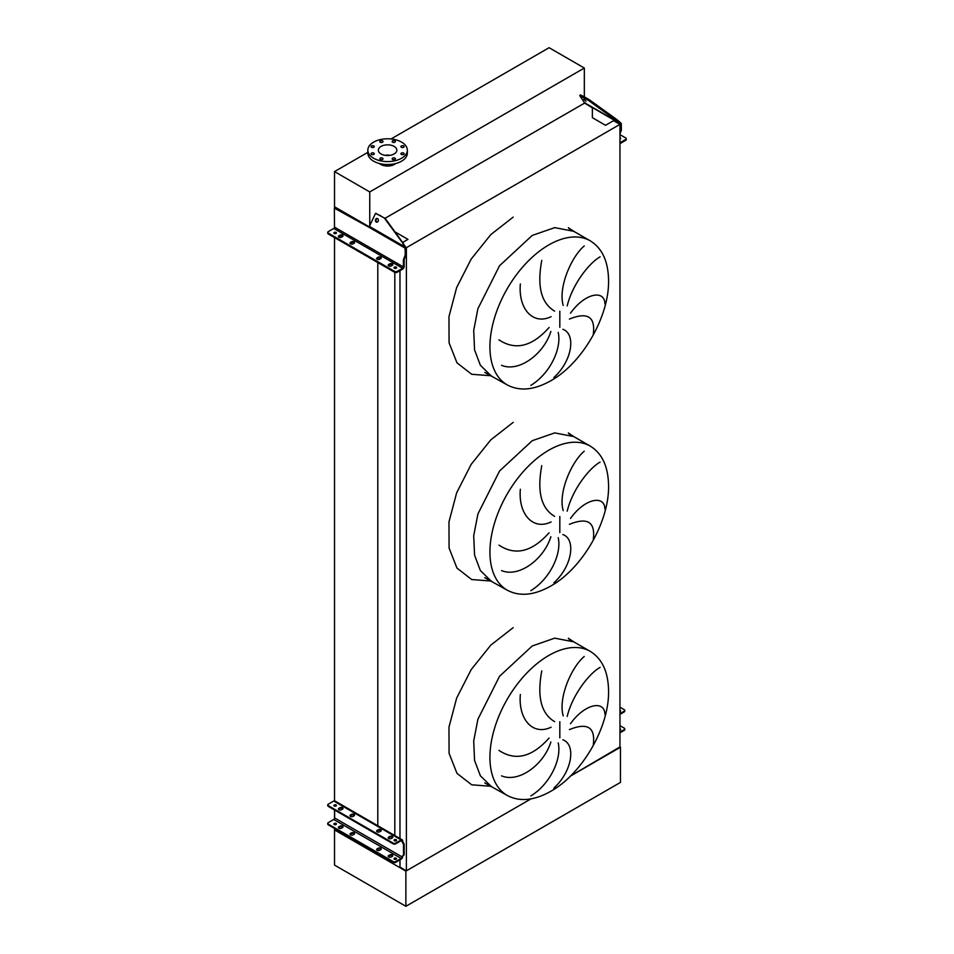 <?xml version="1.0" encoding="UTF-8"?>
<svg xmlns="http://www.w3.org/2000/svg" width="954" height="954" viewBox="0 0 954 954"><rect width="100%" height="100%" fill="white"/><g stroke="black" fill="none" stroke-linecap="round" stroke-linejoin="round"><path stroke-width="1.43" d="M590.287 240.861A83.141 47.998 120 0 0 548.717 244.975A83.141 47.998 120 0 0 494.41 318.242A83.141 47.998 120 0 0 507.146 384.867C519.572 391.51 534.121 390.15 550.804 380.753C582.5 363.14 609.487 316.072 608.557 279.987C608.187 261.205 602.105 248.171 590.287 240.861L573.783 231.321L554.715 227.624L532.213 235.447L499.55 265.737L477.906 308.714L473.709 330.454L474.555 349.868L480.363 365.263L490.642 375.327L480.363 365.263L474.555 349.868L473.709 330.454L477.906 308.714L499.55 265.737L532.213 235.447M593.305 334.115C595.475 316.74 587.509 311.719 569.407 319.065M570.492 313.186C584.826 293.057 604.633 289.36 604.919 303.789M600.102 256.841C589.429 262.732 572.424 284.137 567.201 305.912M563.218 305.387C558.03 287.893 571.076 257.055 584.242 245.941M562.86 329.297C576.109 333.888 572.436 360.791 553.833 377.569M590.287 446.126A83.141 47.998 120 0 0 548.717 450.24A83.141 47.998 120 0 0 494.41 523.507A83.141 47.998 120 0 0 507.146 590.132C519.572 596.787 534.121 595.415 550.804 586.018C582.5 568.405 609.487 521.337 608.557 485.252C608.187 466.482 602.105 453.436 590.287 446.126L573.783 436.598L554.715 432.889L532.213 440.712L499.55 471.014L477.906 513.979L473.709 535.719L474.555 555.133L480.363 570.528L490.642 580.592L480.363 570.528L474.555 555.133L473.709 535.719L477.906 513.979L499.55 471.014L532.213 440.712M593.305 539.38C595.475 522.005 587.509 516.985 569.407 524.33M570.492 518.451C584.826 498.322 604.633 494.637 604.919 509.054M600.102 462.106C589.429 468.009 572.424 489.402 567.201 511.177M563.218 510.652C558.03 493.158 571.076 462.32 584.242 451.206M562.86 534.562C576.109 539.165 572.436 566.056 553.833 582.846M590.287 651.391A83.141 47.998 120 0 0 548.717 655.505A83.141 47.998 120 0 0 494.41 728.773A83.141 47.998 120 0 0 507.146 795.397C519.572 802.052 534.121 800.68 550.804 791.283C582.5 773.682 609.487 726.602 608.557 690.517C608.187 671.747 602.105 658.701 590.287 651.391L573.783 641.863L554.715 638.154L532.213 645.977L499.55 676.279L477.906 719.244L473.709 740.984L474.555 760.398L480.363 775.793L490.642 785.869L480.363 775.793L474.555 760.398L473.709 740.984L477.906 719.244L499.55 676.279L532.213 645.977M593.305 744.657C595.475 727.27 587.509 722.25 569.407 729.595M570.492 723.716C584.826 703.599 604.633 699.902 604.919 714.319M600.102 667.371C589.429 673.274 572.424 694.667 567.201 716.442M563.218 715.917C558.03 698.423 571.076 667.585 584.242 656.471M562.86 739.827C576.109 744.43 572.436 771.321 553.833 788.111M530.794 795.946C550.398 783.985 561.882 758.573 558.209 742.939M550.863 741.985C543.923 764.5 518.964 783.151 501.565 775.864M498.942 750.381C515.363 761.292 532.07 757.178 549.075 738.038M541.777 670.912C536.899 696.814 541.18 713.723 554.644 721.653M551.09 727.21C532.749 736.059 518.129 719.042 520.359 694.5M530.794 590.681C550.398 578.708 561.882 553.308 558.209 537.674M550.863 536.72C543.923 559.223 518.964 577.885 501.565 570.599M498.942 545.116C515.363 556.015 532.07 551.901 549.075 532.773M541.777 465.647C536.899 491.548 541.18 508.458 554.644 516.388M551.09 521.945C532.749 530.794 518.129 513.765 520.359 489.235M530.794 385.416C550.398 373.443 561.882 348.031 558.209 332.409M550.863 331.455C543.923 353.958 518.964 372.62 501.565 365.322M498.942 339.839C515.363 350.75 532.07 346.636 549.075 327.496M541.777 260.382C536.899 286.283 541.18 303.193 554.644 311.123M551.09 316.68C532.749 325.529 518.129 308.5 520.359 283.97M619.957 746.922L570.385 776.127L619.957 747.519L619.957 124.378L613.541 120.681L605.54 125.296L592.386 117.7L592.386 107.874L584.528 103.044A1.073 0.62 120 0 0 584.432 102.662L579.758 95.662L588.558 100.492L589.214 99.669L617.321 119.918L616.666 120.741L620.35 123.734L620.577 130.758L621.34 130.316L619.957 133.918M399.976 859.84L399.976 867.114L406.38 870.823L406.38 247.682L619.957 124.378M406.38 870.823L530.996 798.868L405.879 871.109L334.52 829.908L334.52 828.442M405.677 247.277L406.38 247.682M399.976 838.53L399.976 270.65M394.956 231.858L407.966 239.371L402.624 242.459M394.813 835.549L394.813 272.367M620.458 747.221L620.458 782.411L405.879 906.3L334.52 865.099L334.52 829.908L377.796 854.903L377.796 853.436M377.796 850.515L377.796 849.191M377.796 826.45L377.796 262.553M377.796 259.5L377.796 258.307M377.796 854.903L380.336 854.903M367.839 152.354L334.52 171.589L334.52 206.779L369.246 226.825L334.52 206.779L334.52 208.079M334.52 818.52L334.52 809.97M334.52 800.823L334.52 237.57M403.661 145.95A1.622 0.93 0 0 0 401.908 145.747A1.622 0.93 0 0 0 400.907 146.618A1.622 0.93 0 0 0 401.384 147.274A1.622 0.93 0 0 0 403.137 147.476A1.622 0.93 0 0 0 404.138 146.618A1.622 0.93 0 0 0 403.661 145.95M394.92 140.906A1.622 0.93 0 0 0 393.155 140.703A1.622 0.93 0 0 0 392.154 141.562A1.622 0.93 0 0 0 392.631 142.229A1.622 0.93 0 0 0 394.396 142.432A1.622 0.93 0 0 0 395.385 141.562A1.622 0.93 0 0 0 394.92 140.906M382.554 140.906A1.622 0.93 0 0 0 380.789 140.703A1.622 0.93 0 0 0 379.787 141.562A1.622 0.93 0 0 0 380.264 142.229A1.622 0.93 0 0 0 382.029 142.432A1.622 0.93 0 0 0 383.019 141.562A1.622 0.93 0 0 0 382.554 140.906M373.801 145.95A1.622 0.93 0 0 0 372.036 145.747A1.622 0.93 0 0 0 371.046 146.618A1.622 0.93 0 0 0 371.511 147.274A1.622 0.93 0 0 0 373.276 147.476A1.622 0.93 0 0 0 374.278 146.618A1.622 0.93 0 0 0 373.801 145.95M373.801 153.093A1.622 0.93 0 0 0 372.036 152.89A1.622 0.93 0 0 0 371.046 153.761A1.622 0.93 0 0 0 371.511 154.417A1.622 0.93 0 0 0 373.276 154.62A1.622 0.93 0 0 0 374.278 153.761A1.622 0.93 0 0 0 373.801 153.093M382.554 158.149A1.622 0.93 0 0 0 380.789 157.947A1.622 0.93 0 0 0 379.787 158.805A1.622 0.93 0 0 0 380.264 159.461A1.622 0.93 0 0 0 382.029 159.664A1.622 0.93 0 0 0 383.019 158.805A1.622 0.93 0 0 0 382.554 158.149M394.92 158.149A1.622 0.93 0 0 0 393.155 157.947A1.622 0.93 0 0 0 392.154 158.805A1.622 0.93 0 0 0 392.631 159.461A1.622 0.93 0 0 0 394.396 159.664A1.622 0.93 0 0 0 395.385 158.805A1.622 0.93 0 0 0 394.92 158.149M403.661 153.093A1.622 0.93 0 0 0 401.908 152.89A1.622 0.93 0 0 0 400.907 153.761A1.622 0.93 0 0 0 401.384 154.417A1.622 0.93 0 0 0 403.137 154.62A1.622 0.93 0 0 0 404.138 153.761A1.622 0.93 0 0 0 403.661 153.093M401.562 142.122A19.748 11.4 180 0 1 407.346 150.183A19.748 11.4 180 0 1 395.147 160.725A19.748 11.4 180 0 1 373.622 158.245A19.748 11.4 180 0 1 367.839 150.183A19.748 11.4 180 0 1 380.026 139.654A19.748 11.4 180 0 1 401.562 142.122M407.346 150.183L407.346 153.117A19.748 11.4 180 0 1 395.147 163.659A19.748 11.4 180 0 1 373.622 161.178A19.748 11.4 180 0 1 367.839 153.117L367.839 150.183M385.034 155.311A9.254 5.342 180 0 1 390.138 155.311M381.051 153.964A9.254 5.342 180 0 1 378.344 150.183A9.254 5.342 180 0 1 384.057 145.246A9.254 5.342 180 0 1 394.133 146.415A9.254 5.342 180 0 1 396.84 150.183A9.254 5.342 180 0 1 391.128 155.12A9.254 5.342 180 0 1 381.051 153.964M379.477 163.516A9.695 5.593 0 0 0 380.729 164.41A9.695 5.593 0 0 0 395.707 163.516M334.52 171.589L369.747 191.933L584.337 68.044L549.099 47.7L391.045 138.962M584.337 68.044L584.337 96.855M584.337 102.543L584.337 103.235L385.118 218.251M369.747 191.933L369.747 225.43M405.879 906.3L405.879 871.109M338.944 809.743A1.801 1.037 -0 0 0 341.484 809.743L342.498 809.159A1.801 1.037 -0 0 0 343.023 808.42A1.801 1.037 -0 0 0 341.914 807.466A1.801 1.037 -0 0 0 339.958 807.692L338.944 808.276A1.801 1.037 -0 0 0 338.42 809.016A1.801 1.037 -0 0 0 338.944 809.743M350.5 816.421A1.801 1.037 -0 0 0 353.04 816.421L354.053 815.825A1.801 1.037 -0 0 0 354.578 815.098A1.801 1.037 -0 0 0 353.469 814.144A1.801 1.037 -0 0 0 351.513 814.358L350.5 814.954A1.801 1.037 -0 0 0 349.975 815.682A1.801 1.037 -0 0 0 350.5 816.421M377.164 831.805A1.801 1.037 -0 0 0 379.704 831.805L380.718 831.22A1.801 1.037 -0 0 0 381.242 830.493A1.801 1.037 -0 0 0 380.133 829.539A1.801 1.037 -0 0 0 378.178 829.753L377.164 830.35A1.801 1.037 -0 0 0 376.639 831.077A1.801 1.037 -0 0 0 377.164 831.805M388.719 838.483A1.801 1.037 -0 0 0 391.259 838.483L392.273 837.898A1.801 1.037 -0 0 0 392.798 837.159A1.801 1.037 -0 0 0 391.689 836.205A1.801 1.037 -0 0 0 389.733 836.431L388.719 837.016A1.801 1.037 -0 0 0 388.195 837.743A1.801 1.037 -0 0 0 388.719 838.483M338.944 828.215A1.801 1.037 0 0 0 341.484 828.215L342.498 827.631A1.801 1.037 0 0 0 343.023 826.903A1.801 1.037 0 0 0 341.914 825.937A1.801 1.037 0 0 0 339.958 826.164L338.944 826.748A1.801 1.037 0 0 0 338.42 827.488A1.801 1.037 0 0 0 338.944 828.215M350.5 834.893A1.801 1.037 0 0 0 353.04 834.893L354.053 834.309A1.801 1.037 0 0 0 354.578 833.569A1.801 1.037 0 0 0 353.469 832.615A1.801 1.037 0 0 0 351.513 832.842L350.5 833.426A1.801 1.037 0 0 0 349.975 834.154A1.801 1.037 0 0 0 350.5 834.893M377.164 850.288A1.801 1.037 0 0 0 379.704 850.288L380.718 849.692A1.801 1.037 0 0 0 381.242 848.965A1.801 1.037 0 0 0 380.133 848.011A1.801 1.037 0 0 0 378.178 848.237L377.164 848.821A1.801 1.037 0 0 0 376.639 849.549A1.801 1.037 0 0 0 377.164 850.288M388.719 856.954A1.801 1.037 0 0 0 391.259 856.954L392.273 856.37A1.801 1.037 0 0 0 392.798 855.631A1.801 1.037 0 0 0 391.689 854.677A1.801 1.037 0 0 0 389.733 854.903L388.719 855.488A1.801 1.037 0 0 0 388.195 856.227A1.801 1.037 0 0 0 388.719 856.954M396.244 839.711A1.3 0.751 -0 0 0 394.407 840.772A1.3 0.751 -0 0 0 396.244 839.711M394.181 840.605A1.3 0.751 180 0 1 396.459 840.605M336.058 804.961A1.3 0.751 -0 0 0 334.222 806.023A1.3 0.751 -0 0 0 336.058 804.961M333.995 805.856A1.3 0.751 180 0 1 336.273 805.856M396.244 858.183A1.3 0.751 0 0 0 394.407 859.244A1.3 0.751 0 0 0 396.244 858.183M394.181 859.077A1.3 0.751 180 0 1 396.459 859.077M336.058 823.433A1.3 0.751 0 0 0 334.222 824.494A1.3 0.751 0 0 0 336.058 823.433M333.995 824.328A1.3 0.751 180 0 1 336.273 824.328M350.094 834.523A1.801 1.037 180 0 1 350.5 834.154L351.513 833.569A1.801 1.037 180 0 1 354.471 833.939M388.314 856.585A1.801 1.037 180 0 1 388.719 856.227L389.733 855.631A1.801 1.037 180 0 1 392.69 856M393.167 862.309L393.167 861.569A1.801 1.037 0 0 0 395.707 861.569L401.169 858.421A1.252 0.727 120 0 0 402.051 856.883L402.051 856.823A1.801 1.037 60 0 1 402.421 856L403.256 855.511A1.252 0.727 -120 0 0 403.518 854.939L403.518 844.815A1.252 0.727 -120 0 0 403.256 843.944L402.421 842.489A1.801 1.037 60 0 1 402.051 841.249L402.051 841.189A1.252 0.727 120 0 0 401.169 840.677L395.707 843.837A1.801 1.037 180 0 1 393.167 843.837L393.167 843.097A1.801 1.037 -0 0 0 395.707 843.097L401.169 839.949A2.158 1.24 -60 0 1 402.242 839.842A2.158 1.24 -60 0 1 402.683 840.832L402.683 840.879A1.801 1.037 -120 0 0 403.053 842.132L403.888 843.586A1.252 0.727 60 0 1 404.15 844.457L404.15 854.581A1.252 0.727 60 0 1 403.888 855.154L403.053 855.643A1.801 1.037 -120 0 0 402.683 856.453L402.683 856.513A2.158 1.24 -60 0 1 401.169 859.16L395.707 862.309A1.801 1.037 180 0 1 393.167 862.309L328.283 824.84A1.801 1.037 180 0 1 327.759 824.113A1.801 1.037 180 0 1 327.866 823.743M376.758 849.919A1.801 1.037 180 0 1 377.164 849.549L378.178 848.965A1.801 1.037 180 0 1 381.135 849.334M338.539 827.857A1.801 1.037 180 0 1 338.944 827.488L339.958 826.903A1.801 1.037 180 0 1 342.915 827.261M393.167 843.097L328.283 805.641L328.283 806.368A1.801 1.037 180 0 1 327.759 805.641A1.801 1.037 180 0 1 327.866 805.271M402.242 839.842L334.818 800.919A2.158 1.24 120 0 0 333.745 801.026L328.283 804.174A1.801 1.037 -0 0 0 327.759 804.902A1.801 1.037 -0 0 0 328.283 805.641M350.094 816.052A1.801 1.037 180 0 1 350.5 815.682L351.513 815.098A1.801 1.037 180 0 1 354.471 815.467M388.314 838.113A1.801 1.037 180 0 1 388.719 837.743L389.733 837.159A1.801 1.037 180 0 1 392.69 837.529M393.167 843.837L328.283 806.368M376.758 831.447A1.801 1.037 180 0 1 377.164 831.077L378.178 830.493A1.801 1.037 180 0 1 381.135 830.862M338.539 809.374A1.801 1.037 180 0 1 338.944 809.016L339.958 808.42A1.801 1.037 180 0 1 342.915 808.789M393.167 861.569L328.283 824.113L328.283 824.84M334.627 810.041L334.627 817.96A1.252 0.727 -60 0 1 333.745 819.498L328.283 822.646A1.801 1.037 0 0 0 327.759 823.385A1.801 1.037 0 0 0 328.283 824.113M334.627 805.534L334.627 806.19M619.957 730.048A1.3 0.751 0 0 0 619.957 728.749M619.957 711.577A1.3 0.751 0 0 0 619.957 710.277M624.667 729.25A1.801 1.037 180 0 1 624.787 729.619A1.801 1.037 180 0 1 624.262 730.347L619.957 732.839M619.957 732.1L624.262 729.619A1.801 1.037 0 0 0 624.787 728.88A1.801 1.037 0 0 0 624.262 728.152L619.957 725.672M624.667 710.778A1.801 1.037 180 0 1 624.787 711.147A1.801 1.037 180 0 1 624.262 711.875L619.957 714.367M624.262 711.875L624.262 711.147L619.957 713.628M624.262 711.147A1.801 1.037 0 0 0 624.787 710.408A1.801 1.037 0 0 0 624.262 709.681L619.957 707.188M341.484 237.2A1.801 1.037 180 0 1 338.944 237.2A1.801 1.037 180 0 1 338.42 236.461A1.801 1.037 180 0 1 338.944 235.733L339.958 235.149A1.801 1.037 180 0 1 341.914 234.922A1.801 1.037 180 0 1 343.023 235.876A1.801 1.037 180 0 1 342.498 236.604L341.484 237.2M353.04 243.866A1.801 1.037 180 0 1 350.5 243.866A1.801 1.037 180 0 1 349.975 243.139A1.801 1.037 180 0 1 350.5 242.399L351.513 241.815A1.801 1.037 180 0 1 353.469 241.589A1.801 1.037 180 0 1 354.578 242.543A1.801 1.037 180 0 1 354.053 243.282L353.04 243.866M379.704 259.261A1.801 1.037 180 0 1 377.164 259.261A1.801 1.037 180 0 1 376.639 258.534A1.801 1.037 180 0 1 377.164 257.795L378.178 257.21A1.801 1.037 180 0 1 380.133 256.984A1.801 1.037 180 0 1 381.242 257.938A1.801 1.037 180 0 1 380.718 258.677L379.704 259.261M391.259 265.927A1.801 1.037 180 0 1 388.719 265.927A1.801 1.037 180 0 1 388.195 265.2A1.801 1.037 180 0 1 388.719 264.473L389.733 263.876A1.801 1.037 180 0 1 391.689 263.65A1.801 1.037 180 0 1 392.798 264.616A1.801 1.037 180 0 1 392.273 265.343L391.259 265.927M394.407 268.229A1.3 0.751 180 0 1 396.244 267.156A1.3 0.751 180 0 1 394.407 268.229M394.264 268.134A1.3 0.751 180 0 1 396.375 268.134M334.222 233.48A1.3 0.751 180 0 1 336.058 232.418A1.3 0.751 180 0 1 334.222 233.48M334.079 233.384A1.3 0.751 180 0 1 336.19 233.384M377.569 218.585A1.884 1.491 -84.9 0 0 376.234 222.02A1.884 1.491 -84.9 0 0 377.569 218.585M377.39 218.502A1.884 1.491 -84.9 0 0 377.068 222.163M394.622 271.389L328.283 233.086A1.801 1.037 0 0 1 327.759 232.359A1.801 1.037 0 0 1 328.283 231.619L333.745 228.471A1.073 0.62 120 0 0 334.496 227.147L334.377 208.163L369.174 227.374A2.158 1.24 -60 0 1 369.389 226.384L375.566 213.338L384.307 217.977L405.593 246.967L405.987 254.646L404.15 259.44L404.15 266.488A2.158 1.24 -60 0 1 402.624 269.123L397.162 272.272A1.801 1.037 180 0 1 394.622 272.272L394.622 271.389A1.801 1.037 0 0 0 397.162 271.389L397.162 272.272M405.987 251.796L405.223 251.737L405.223 255.088L403.387 259.882L403.387 266.917A1.073 0.62 -60 0 1 402.624 268.241L397.162 271.389M350.142 243.568A1.801 1.037 180 0 1 350.5 243.282L351.513 242.698A1.801 1.037 180 0 1 354.411 242.984M388.361 265.641A1.801 1.037 180 0 1 388.719 265.343L389.733 264.759A1.801 1.037 180 0 1 392.631 265.057M328.283 233.086L328.283 233.968L394.622 272.272M328.283 233.968A1.801 1.037 180 0 1 327.759 233.241L327.759 232.359M376.806 258.963A1.801 1.037 180 0 1 377.164 258.677L378.178 258.093A1.801 1.037 180 0 1 381.075 258.379M338.587 236.902A1.801 1.037 180 0 1 338.944 236.604L339.958 236.02A1.801 1.037 180 0 1 342.856 236.318M405.223 251.737L404.925 246.907L402.91 243.711M375.924 213.41L384.307 217.977M384.963 218.037L403.566 243.771M334.377 208.163L335.14 207.722L339.707 209.773L369.246 226.825M405.223 255.088L405.987 254.646M404.15 259.44L403.387 259.882M619.957 137.722A1.3 0.751 180 0 1 619.957 139.034M586.006 101.351L583.872 99.228L586.006 101.351M619.957 134.645L625.717 137.972A1.801 1.037 0 0 1 626.241 138.712L626.241 139.582A1.801 1.037 180 0 1 625.717 140.321L620.255 143.47A2.158 1.24 -60 0 1 619.957 143.613M625.717 140.321L625.717 139.439L620.255 142.587A1.073 0.62 -60 0 1 619.957 142.695M625.717 139.439A1.801 1.037 0 0 0 626.241 138.712M620.577 127.908L621.34 126.965L621.233 123.352L617.321 119.918M621.34 126.965L621.34 130.316M584.11 97.928L584.766 97.105L589.214 99.669M584.766 97.105L580.414 94.851L579.758 95.662M588.558 100.492L616.666 120.741M619.957 132.379L620.577 130.758M559.819 327.329L559.819 311.195M559.819 532.594L559.819 516.472M559.819 737.859L559.819 721.737M491.429 786.323L471.681 784.808L456.966 773.348L449.084 753.338L448.964 727.198L456.644 698.113L471.193 669.589L490.821 645.119L513.169 627.649M491.429 581.058L471.681 579.543L456.966 568.083L449.084 548.061L448.964 521.933L456.644 492.836L471.193 464.324L490.821 439.842L513.169 422.383M491.429 375.793L471.681 374.278L456.966 362.818L449.084 342.796L448.964 316.668L456.644 287.571L471.193 259.059L490.821 234.577L513.169 217.118M401.169 839.949L333.745 801.026M401.169 858.421L333.745 819.498M402.051 841.189L401.169 840.677M402.051 856.883L334.627 817.96M395.707 843.097L395.707 843.837M402.683 840.879L402.051 841.249M402.683 856.453L402.051 856.823M403.053 855.643L402.421 856M403.888 855.154L403.256 855.511M404.15 854.581L403.518 854.939M404.15 844.457L403.518 844.815M403.888 843.586L403.256 843.944M403.053 842.132L402.421 842.489M395.707 861.569L395.707 862.309M389.733 855.631L389.733 854.903M388.719 856.227L388.719 855.488M378.178 848.965L378.178 848.237M377.164 849.549L377.164 848.821M351.513 833.569L351.513 832.842M350.5 834.154L350.5 833.426M339.958 826.903L339.958 826.164M338.944 827.488L338.944 826.748M388.719 837.743L388.719 837.016M389.733 837.159L389.733 836.431M377.164 831.077L377.164 830.35M378.178 830.493L378.178 829.753M350.5 815.682L350.5 814.954M351.513 815.098L351.513 814.358M338.944 809.016L338.944 808.276M339.958 808.42L339.958 807.692M624.262 730.347L624.262 729.619M333.745 228.471L402.624 268.241M334.496 227.147L403.387 266.917M369.174 227.374L405.116 248.123M369.389 226.384L404.925 246.907M380.515 215.461L379.859 215.401M339.707 209.773L338.944 210.214M388.719 265.343L388.719 264.473M389.733 264.759L389.733 263.876M377.164 258.677L377.164 257.795M378.178 258.093L378.178 257.21M350.5 243.282L350.5 242.399M351.513 242.698L351.513 241.815M338.944 236.604L338.944 235.733M339.958 236.02L339.958 235.149M584.432 102.662L619.969 123.185M584.528 103.044L620.35 123.734M573.783 231.321L568.346 227.696L569.776 229.413M573.783 436.598L568.346 432.961L569.776 434.69M573.783 641.863L568.346 638.238L569.776 639.955M507.146 384.867L484.775 372.43M507.146 590.132L484.775 577.695M507.146 795.397L484.775 782.96M327.759 824.113L327.759 823.385M327.759 805.641L327.759 804.902M624.787 710.408L624.787 711.147M624.787 728.88L624.787 729.619M376.234 213.398L375.566 213.338"/></g></svg>
